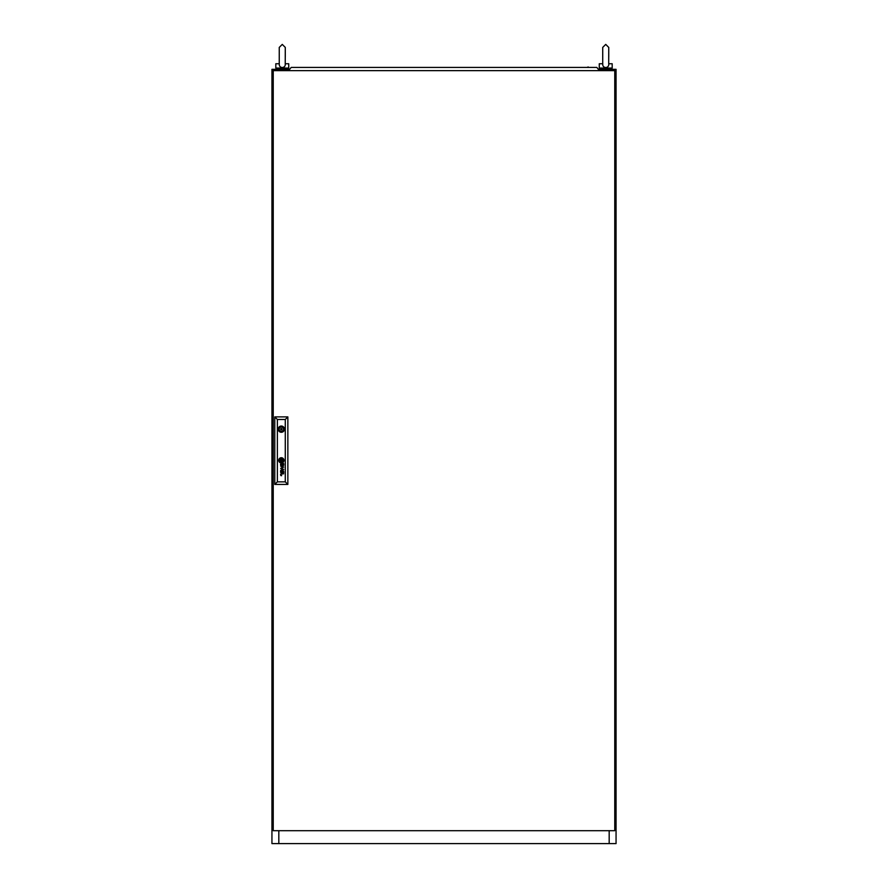 <?xml version="1.0" encoding="UTF-8"?>
<svg xmlns="http://www.w3.org/2000/svg" width="888" height="888" viewBox="0 0 888 888"><rect width="100%" height="100%" fill="white"/><g stroke="black" fill="none" stroke-linecap="round" stroke-linejoin="round"><path stroke-width="1.33" d="M279.254 64.413L279.254 47.408L282.262 44.4L285.281 47.408L285.237 63.747C283.694 63.747 283.694 63.747 285.237 63.747C285.459 66.012 284.471 67.266 282.262 67.544C280.075 67.277 279.087 66.023 279.298 63.747L275.813 63.747L275.813 68.054L288.722 68.054L288.722 63.747L285.281 63.747M283.35 68.054L282.262 68.221M609.179 70.629L609.179 69.342L616.061 69.342L616.061 843.6L609.179 843.6L609.179 830.691M278.821 830.691L278.821 843.6L271.939 843.6L271.939 69.342L278.821 69.342L278.821 70.629M278.821 843.6L609.179 843.6M609.179 69.342L598.412 69.342M289.588 69.342L278.821 69.342M602.719 63.747L599.278 63.747L599.278 68.054L612.187 68.054L612.187 63.747L608.746 63.747C608.924 66.012 607.936 67.266 605.738 67.544C603.54 67.277 602.552 66.023 602.763 63.747M606.815 68.054L604.65 68.054M608.702 63.747L608.746 47.408L605.738 44.4L602.719 47.408L602.719 56.865L602.719 47.408L605.738 44.4L608.746 47.408L608.746 56.865L608.746 47.408M273.238 70.629L273.238 830.691L614.762 830.691L614.762 70.629L273.238 70.629M281.962 429.159A0.644 0.644 0 0 0 281.318 428.516A0.644 0.644 0 0 0 280.675 429.159A0.644 0.644 0 0 0 281.318 429.803A0.644 0.644 0 0 0 281.962 429.159M282.351 460.972L282.351 460.928A2.187 2.187 0 0 0 282.34 460.728A14.974 14.974 0 0 0 282.295 460.439A7.348 7.348 0 0 0 282.273 460.25A6.249 6.249 0 0 0 282.195 459.884A3.208 3.208 0 0 0 282.084 459.518A0.722 0.722 0 0 0 282.029 459.396L281.962 459.318A1.066 1.066 0 0 0 281.862 459.307A4.096 4.096 0 0 0 281.441 459.362A96.137 96.137 0 0 0 281.096 459.418A3.241 3.241 0 0 0 280.819 459.473A10.545 10.545 0 0 0 280.641 459.529A1.199 1.199 0 0 0 280.53 459.562A2.342 2.342 0 0 0 280.43 459.607L280.286 459.751A1.954 1.954 0 0 0 280.297 459.951A685.691 685.691 0 0 0 280.342 460.25A5.206 5.206 0 0 0 280.53 461.105A0.855 0.855 0 0 0 280.63 461.316L280.719 461.372A1.976 1.976 0 0 0 280.819 461.372A4.262 4.262 0 0 0 281.196 461.327A24.398 24.398 0 0 0 281.607 461.249A3.352 3.352 0 0 0 282.007 461.15A2.009 2.009 0 0 0 282.206 461.083L282.351 460.972M282.673 460.817L282.673 460.794A2.375 2.375 0 0 0 282.628 460.439A4.662 4.662 0 0 0 282.44 459.784A3.241 3.241 0 0 0 282.351 459.562A2.486 2.486 0 0 0 282.229 459.351A0.566 0.566 0 0 0 282.206 459.307A11.033 11.033 0 0 0 282.129 459.207L282.051 459.118A0.777 0.777 0 0 0 281.929 459.029L281.796 458.996A2.775 2.775 0 0 0 281.252 459.074A17.427 17.427 0 0 0 280.952 459.163A2.109 2.109 0 0 0 280.719 459.24A6.593 6.593 0 0 0 280.442 459.362A1.077 1.077 0 0 0 280.319 459.44A2.542 2.542 0 0 0 280.153 459.551L280.075 459.629A0.844 0.844 0 0 0 280.02 459.707L279.975 459.94A18.049 18.049 0 0 0 280.02 460.25A2.065 2.065 0 0 0 280.053 460.439A3.03 3.03 0 0 0 280.153 460.75A15.229 15.229 0 0 0 280.264 461.05A1.754 1.754 0 0 0 280.464 461.427A1.054 1.054 0 0 0 280.63 461.605L280.886 461.693A3.385 3.385 0 0 0 281.119 461.671A2.253 2.253 0 0 0 281.318 461.627A6.227 6.227 0 0 0 281.774 461.505A2.786 2.786 0 0 0 282.262 461.283A1.376 1.376 0 0 0 282.528 461.094A0.577 0.577 0 0 0 282.628 460.972L282.673 460.817M283.727 472.15A1.321 1.321 0 0 1 283.661 472.549A0.71 0.71 0 0 1 282.007 472.294A4.862 4.862 0 0 1 281.918 471.75L281.574 471.206A2.009 2.009 0 0 0 281.396 471.206A0.899 0.899 0 0 0 281.219 471.239L280.919 471.55A1.021 1.021 0 0 0 280.919 472.116A0.611 0.611 0 0 0 281.085 472.427L281.274 472.538A1.066 1.066 0 0 0 281.618 472.583L281.618 472.949A1.01 1.01 0 0 1 280.608 472.072A2.509 2.509 0 0 1 280.586 471.828A0.999 0.999 0 0 1 280.586 471.683A8.347 8.347 0 0 1 280.597 471.572A0.81 0.81 0 0 1 280.619 471.461A3.297 3.297 0 0 1 280.641 471.362A0.688 0.688 0 0 1 280.774 471.117L280.852 471.029A1.021 1.021 0 0 1 280.963 470.951L281.052 470.906A3.652 3.652 0 0 1 281.152 470.884L281.252 470.862A22.755 22.755 0 0 1 281.418 470.851A1.499 1.499 0 0 1 281.585 470.851L283.272 470.862A1.399 1.399 0 0 0 283.372 470.851L283.328 471.206A1.243 1.243 0 0 1 283.716 471.95A1.954 1.954 0 0 1 283.727 472.15M283.405 472.238A0.81 0.81 0 0 0 283.083 471.306L282.939 471.239A0.932 0.932 0 0 0 282.65 471.206L282.107 471.206A4.362 4.362 0 0 0 282.14 471.484L282.173 471.75A4.74 4.74 0 0 0 282.206 471.95A1.554 1.554 0 0 0 282.284 472.227A0.81 0.81 0 0 0 282.562 472.571L282.706 472.627A0.755 0.755 0 0 0 283.194 472.538L283.405 472.238M283.439 464.824A0.688 0.688 0 0 1 283.361 465.134L283.194 465.334A0.599 0.599 0 0 1 282.628 465.401L282.528 465.345A0.699 0.699 0 0 1 282.395 465.234L282.329 465.112A1.887 1.887 0 0 1 282.273 464.99A0.799 0.799 0 0 1 282.24 464.868A5.372 5.372 0 0 1 282.206 464.746A3.685 3.685 0 0 1 282.173 464.546L282.65 464.002A1.832 1.832 0 0 1 282.795 464.002A0.833 0.833 0 0 1 283.427 464.746A0.688 0.688 0 0 1 283.439 464.824M283.727 464.946A1.698 1.698 0 0 0 283.672 464.546A1.088 1.088 0 0 0 283.427 464.102A1.82 1.82 0 0 0 283.328 464.002A1.232 1.232 0 0 0 283.494 464.002L283.661 463.847A0.622 0.622 0 0 0 283.672 463.758L283.594 463.514A0.666 0.666 0 0 1 283.572 463.547L283.427 463.647A0.777 0.777 0 0 1 283.305 463.658L281.529 463.647A2.309 2.309 0 0 0 281.23 463.669A0.81 0.81 0 0 0 280.941 463.758L280.719 463.991A1.11 1.11 0 0 0 280.73 465.223A0.866 0.866 0 0 0 281.618 465.745L281.618 465.379A1.554 1.554 0 0 1 281.463 465.368A0.855 0.855 0 0 1 281.119 465.245L280.985 465.09A0.766 0.766 0 0 1 280.897 464.79A1.587 1.587 0 0 1 280.886 464.491A0.633 0.633 0 0 1 280.963 464.235L281.241 464.036A0.888 0.888 0 0 1 281.429 464.002A5.173 5.173 0 0 1 281.574 464.002L281.918 464.546A6.86 6.86 0 0 0 281.94 464.746A3.907 3.907 0 0 0 282.007 465.057A1.465 1.465 0 0 0 282.084 465.301A0.91 0.91 0 0 0 283.716 465.035A1.698 1.698 0 0 0 283.727 464.946M282.961 460.861A0.722 0.722 0 0 0 282.983 460.672A1.61 1.61 0 0 0 282.961 460.439A8.281 8.281 0 0 0 282.928 460.25A1.765 1.765 0 0 0 282.85 459.962A21.556 21.556 0 0 0 282.75 459.718A1.943 1.943 0 0 0 282.595 459.396A6.793 6.793 0 0 0 282.451 459.185A1.388 1.388 0 0 0 282.007 458.763A0.644 0.644 0 0 0 281.54 458.685A5.639 5.639 0 0 0 281.329 458.719A2.919 2.919 0 0 0 280.419 459.052A2.464 2.464 0 0 0 280.064 459.285A1.654 1.654 0 0 0 279.798 459.573A0.844 0.844 0 0 0 279.653 459.951A1.21 1.21 0 0 0 279.676 460.25A5.206 5.206 0 0 0 279.72 460.439A4.507 4.507 0 0 0 279.82 460.805A2.009 2.009 0 0 0 279.964 461.127A4.107 4.107 0 0 0 280.242 461.571A1.132 1.132 0 0 0 280.897 462.004L281.008 462.015A1.909 1.909 0 0 0 281.329 461.971A4.373 4.373 0 0 0 281.818 461.827A2.542 2.542 0 0 0 282.806 461.172A0.744 0.744 0 0 0 282.961 460.861M283.305 460.561A1.243 1.243 0 0 0 283.305 460.439A2.042 2.042 0 0 0 283.272 460.25A3.03 3.03 0 0 0 282.995 459.429A2.42 2.42 0 0 0 282.451 458.73A1.587 1.587 0 0 0 281.474 458.363A3.43 3.43 0 0 0 281.008 458.441A2.209 2.209 0 0 0 280.364 458.696A4.296 4.296 0 0 0 279.953 458.974A1.676 1.676 0 0 0 279.376 459.795A0.888 0.888 0 0 0 279.343 459.973A1.565 1.565 0 0 0 279.343 460.25A2.253 2.253 0 0 0 280.408 462.115A1.143 1.143 0 0 0 280.997 462.315A1.721 1.721 0 0 0 281.452 462.293A3.03 3.03 0 0 0 282.761 461.649A2.02 2.02 0 0 0 283.117 461.216A1.243 1.243 0 0 0 283.305 460.561M278.71 460.339A2.609 2.609 0 0 0 281.318 462.959A2.609 2.609 0 0 0 283.938 460.339A2.609 2.609 0 0 0 281.318 457.731A2.609 2.609 0 0 0 278.71 460.339M283.272 461.538A1.876 1.876 0 0 0 283.605 460.25A2.52 2.52 0 0 0 282.806 458.619A2.131 2.131 0 0 0 281.219 458.053A2.875 2.875 0 0 0 279.154 459.529A1.665 1.665 0 0 0 279.021 460.25A3.041 3.041 0 0 0 279.542 461.727A2.475 2.475 0 0 0 280.264 462.382A1.843 1.843 0 0 0 281.307 462.637A2.575 2.575 0 0 0 283.272 461.538M278.199 429.159A3.119 3.119 0 0 0 281.318 432.278A3.119 3.119 0 0 0 284.438 429.159A3.119 3.119 0 0 0 281.318 426.04A3.119 3.119 0 0 0 278.199 429.159M284.371 428.516L283.372 428.516A2.153 2.153 0 0 0 279.265 428.516L278.266 428.516M285.281 481.851L285.281 419.48L277.367 419.48L277.367 481.851L285.281 481.851L287.856 484.426L274.781 484.426L274.781 416.894L287.856 416.894L287.856 484.426M280.652 468.365L283.205 469.175L280.652 470.296L283.672 469.397L281.119 468.209L283.672 467.11L280.652 466.178L283.205 467.266L280.652 468.365M280.852 475.502A4.329 4.329 0 0 1 280.763 475.369A0.821 0.821 0 0 1 280.675 475.202A1.743 1.743 0 0 1 280.586 474.769A1.088 1.088 0 0 1 281.041 473.859A1.188 1.188 0 0 1 281.363 473.781A8.17 8.17 0 0 1 281.529 473.77A1.931 1.931 0 0 1 281.618 473.77L283.672 473.77L281.618 474.137A1.598 1.598 0 0 0 281.385 474.159A0.844 0.844 0 0 0 281.196 474.214L280.974 474.403A0.644 0.644 0 0 0 280.863 474.725A1.199 1.199 0 0 0 281.119 475.469L281.196 475.546A1.032 1.032 0 0 0 281.263 475.58L281.329 475.613A0.988 0.988 0 0 0 281.407 475.635L281.485 475.646A5.694 5.694 0 0 0 281.563 475.657A1.01 1.01 0 0 0 281.64 475.657L280.985 475.657A0.988 0.988 0 0 1 280.852 475.502M274.781 484.426L277.367 481.851M285.281 419.48L287.856 416.894M274.781 416.894L277.367 419.48M278.266 429.803L279.265 429.803A2.153 2.153 0 0 0 283.372 429.803L284.371 429.803M281.973 459.684L280.675 459.684L280.675 460.994L281.973 460.994L281.973 459.684M592.185 67.41L587.024 67.41L588.222 66.977M300.976 67.41L295.815 67.41M289.799 70.629L289.41 69.564L291.209 67.41L596.792 67.41L598.59 69.564L598.201 70.629M285.281 47.408L285.281 56.865L285.281 47.408L282.262 44.4L279.254 47.408M287.423 68.054L287.423 69.342M277.1 68.054L277.1 69.342M602.719 64.413L602.719 47.408M610.9 68.054L610.9 69.342M600.577 68.054L600.577 69.342"/></g></svg>
